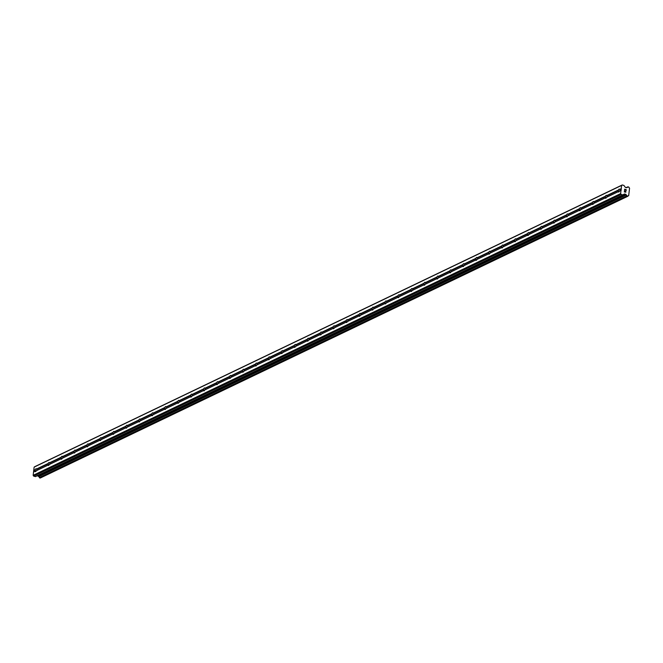 <?xml version="1.0" encoding="UTF-8"?>
<svg xmlns="http://www.w3.org/2000/svg" width="663" height="663" viewBox="0 0 663 663"><rect width="100%" height="100%" fill="white"/><g stroke="black" fill="none" stroke-linecap="round" stroke-linejoin="round"><path stroke-width="0.99" d="M35.089 471.343L35.247 471.219A1.533 0.671 106.5 0 1 35.404 469.918L35.296 469.611A1.533 0.671 106.5 0 1 35.968 468.749A1.533 0.671 106.5 0 1 36.233 468.716A1.533 0.671 106.5 0 1 36.506 469.031L36.747 469.271A1.533 0.671 106.5 0 1 36.598 470.573L36.299 470.763A1.533 0.671 106.5 0 1 35.628 471.625A1.533 0.671 106.5 0 1 35.363 471.658A1.533 0.671 106.5 0 1 35.089 471.343L33.54 472.089L33.15 475.321L33.656 476.117L35.529 476.589L622.963 194.905M48.051 465.128L48.208 465.003A1.533 0.671 106.5 0 1 48.358 463.702L48.258 463.396A1.533 0.671 106.5 0 1 48.929 462.534A1.533 0.671 106.5 0 1 49.195 462.501A1.533 0.671 106.5 0 1 49.468 462.815L49.708 463.056A1.533 0.671 106.5 0 1 49.551 464.357L49.261 464.548A1.533 0.671 106.5 0 1 48.59 465.409A1.533 0.671 106.5 0 1 48.324 465.443A1.533 0.671 106.5 0 1 48.051 465.128L36.299 470.763M61.013 458.912L61.162 458.788A1.533 0.671 106.5 0 1 61.319 457.487L61.22 457.18A1.533 0.671 106.5 0 1 61.891 456.318A1.533 0.671 106.5 0 1 62.156 456.285A1.533 0.671 106.5 0 1 62.421 456.6L62.67 456.84A1.533 0.671 106.5 0 1 62.513 458.141L62.214 458.332A1.533 0.671 106.5 0 1 61.543 459.194A1.533 0.671 106.5 0 1 61.278 459.227A1.533 0.671 106.5 0 1 61.013 458.912L49.261 464.548M73.966 452.696L74.123 452.572A1.533 0.671 106.5 0 1 74.281 451.279L74.173 450.964A1.533 0.671 106.5 0 1 74.844 450.102A1.533 0.671 106.5 0 1 75.11 450.069A1.533 0.671 106.5 0 1 75.383 450.384L75.623 450.633A1.533 0.671 106.5 0 1 75.474 451.926L75.176 452.116A1.533 0.671 106.5 0 1 74.505 452.986A1.533 0.671 106.5 0 1 74.239 453.011A1.533 0.671 106.5 0 1 73.966 452.696L62.214 458.332M86.928 446.481L87.085 446.365A1.533 0.671 106.5 0 1 87.234 445.064L87.135 444.749A1.533 0.671 106.5 0 1 87.806 443.887A1.533 0.671 106.5 0 1 88.071 443.862A1.533 0.671 106.5 0 1 88.345 444.177L88.585 444.417A1.533 0.671 106.5 0 1 88.428 445.718L88.138 445.909A1.533 0.671 106.5 0 1 87.466 446.771A1.533 0.671 106.5 0 1 87.201 446.804A1.533 0.671 106.5 0 1 86.928 446.481L75.176 452.116M99.889 440.273L100.038 440.149A1.533 0.671 106.5 0 1 100.196 438.848L100.096 438.541A1.533 0.671 106.5 0 1 100.768 437.679A1.533 0.671 106.5 0 1 101.033 437.646A1.533 0.671 106.5 0 1 101.298 437.961L101.547 438.202A1.533 0.671 106.5 0 1 101.389 439.503L101.091 439.693A1.533 0.671 106.5 0 1 100.42 440.555A1.533 0.671 106.5 0 1 100.154 440.588A1.533 0.671 106.5 0 1 99.889 440.273L88.138 445.909M112.843 434.058L113 433.934A1.533 0.671 106.5 0 1 113.158 432.632L113.05 432.326A1.533 0.671 106.5 0 1 113.721 431.464A1.533 0.671 106.5 0 1 113.986 431.431A1.533 0.671 106.5 0 1 114.26 431.746L114.508 431.986A1.533 0.671 106.5 0 1 114.351 433.287L114.053 433.478A1.533 0.671 106.5 0 1 113.381 434.34A1.533 0.671 106.5 0 1 113.116 434.373A1.533 0.671 106.5 0 1 112.843 434.058L101.091 439.693M125.804 427.842L125.962 427.718A1.533 0.671 106.5 0 1 126.111 426.417L126.011 426.11A1.533 0.671 106.5 0 1 126.683 425.248A1.533 0.671 106.5 0 1 126.948 425.215A1.533 0.671 106.5 0 1 127.221 425.53L127.462 425.77A1.533 0.671 106.5 0 1 127.304 427.071L127.014 427.262A1.533 0.671 106.5 0 1 126.343 428.124A1.533 0.671 106.5 0 1 126.078 428.157A1.533 0.671 106.5 0 1 125.804 427.842L114.053 433.478M138.766 421.627L138.915 421.502A1.533 0.671 106.5 0 1 139.073 420.209L138.973 419.894A1.533 0.671 106.5 0 1 139.644 419.033A1.533 0.671 106.5 0 1 139.91 418.999A1.533 0.671 106.5 0 1 140.175 419.314L140.423 419.555A1.533 0.671 106.5 0 1 140.266 420.856L139.968 421.046A1.533 0.671 106.5 0 1 139.296 421.908A1.533 0.671 106.5 0 1 139.031 421.941A1.533 0.671 106.5 0 1 138.766 421.627L127.014 427.262M151.719 415.411L151.877 415.295A1.533 0.671 106.5 0 1 152.034 413.994L151.926 413.679A1.533 0.671 106.5 0 1 152.606 412.817A1.533 0.671 106.5 0 1 152.863 412.784A1.533 0.671 106.5 0 1 153.136 413.107L153.385 413.347A1.533 0.671 106.5 0 1 153.228 414.64L152.929 414.839A1.533 0.671 106.5 0 1 152.258 415.701A1.533 0.671 106.5 0 1 151.993 415.734A1.533 0.671 106.5 0 1 151.719 415.411L139.968 421.046M164.681 409.204L164.838 409.079A1.533 0.671 106.5 0 1 164.988 407.778L164.888 407.472A1.533 0.671 106.5 0 1 165.559 406.61A1.533 0.671 106.5 0 1 165.825 406.576A1.533 0.671 106.5 0 1 166.098 406.891L166.338 407.132A1.533 0.671 106.5 0 1 166.189 408.433L165.891 408.623A1.533 0.671 106.5 0 1 165.22 409.485A1.533 0.671 106.5 0 1 164.954 409.519A1.533 0.671 106.5 0 1 164.681 409.204L152.929 414.839M177.643 402.988L177.792 402.864A1.533 0.671 106.5 0 1 177.949 401.563L177.85 401.256A1.533 0.671 106.5 0 1 178.521 400.394A1.533 0.671 106.5 0 1 178.786 400.361A1.533 0.671 106.5 0 1 179.051 400.676L179.3 400.916A1.533 0.671 106.5 0 1 179.143 402.217L178.853 402.408A1.533 0.671 106.5 0 1 178.173 403.27A1.533 0.671 106.5 0 1 177.908 403.303A1.533 0.671 106.5 0 1 177.643 402.988L165.891 408.623M190.604 396.772L190.753 396.648A1.533 0.671 106.5 0 1 190.911 395.347L190.803 395.04A1.533 0.671 106.5 0 1 191.483 394.178A1.533 0.671 106.5 0 1 191.748 394.145A1.533 0.671 106.5 0 1 192.013 394.46L192.262 394.7A1.533 0.671 106.5 0 1 192.104 396.002L191.806 396.192A1.533 0.671 106.5 0 1 191.135 397.054A1.533 0.671 106.5 0 1 190.869 397.087A1.533 0.671 106.5 0 1 190.604 396.772L178.853 402.408M203.558 390.557L203.715 390.432A1.533 0.671 106.5 0 1 203.873 389.131L203.765 388.825A1.533 0.671 106.5 0 1 204.436 387.963A1.533 0.671 106.5 0 1 204.701 387.93A1.533 0.671 106.5 0 1 204.975 388.245L205.215 388.485A1.533 0.671 106.5 0 1 205.066 389.786L204.768 389.977A1.533 0.671 106.5 0 1 204.096 390.839A1.533 0.671 106.5 0 1 203.831 390.872A1.533 0.671 106.5 0 1 203.558 390.557L191.806 396.192M216.519 384.341L216.677 384.217A1.533 0.671 106.5 0 1 216.826 382.924L216.726 382.609A1.533 0.671 106.5 0 1 217.398 381.747A1.533 0.671 106.5 0 1 217.663 381.714A1.533 0.671 106.5 0 1 217.936 382.029L218.177 382.278A1.533 0.671 106.5 0 1 218.019 383.57L217.729 383.761A1.533 0.671 106.5 0 1 217.058 384.623A1.533 0.671 106.5 0 1 216.793 384.656A1.533 0.671 106.5 0 1 216.519 384.341L204.768 389.977M229.481 378.125L229.63 378.009A1.533 0.671 106.5 0 1 229.788 376.708L229.688 376.393A1.533 0.671 106.5 0 1 230.359 375.531A1.533 0.671 106.5 0 1 230.625 375.507A1.533 0.671 106.5 0 1 230.89 375.822L231.138 376.062A1.533 0.671 106.5 0 1 230.981 377.363L230.683 377.554A1.533 0.671 106.5 0 1 230.011 378.416A1.533 0.671 106.5 0 1 229.746 378.449A1.533 0.671 106.5 0 1 229.481 378.125L217.729 383.761M242.434 371.918L242.592 371.794A1.533 0.671 106.5 0 1 242.749 370.493L242.641 370.186A1.533 0.671 106.5 0 1 243.313 369.324A1.533 0.671 106.5 0 1 243.578 369.291A1.533 0.671 106.5 0 1 243.851 369.606L244.092 369.846A1.533 0.671 106.5 0 1 243.943 371.147L243.644 371.338A1.533 0.671 106.5 0 1 242.973 372.2A1.533 0.671 106.5 0 1 242.708 372.233A1.533 0.671 106.5 0 1 242.434 371.918L230.683 377.554M255.396 365.703L255.553 365.578A1.533 0.671 106.5 0 1 255.703 364.277L255.603 363.97A1.533 0.671 106.5 0 1 256.274 363.109A1.533 0.671 106.5 0 1 256.54 363.075A1.533 0.671 106.5 0 1 256.813 363.39L257.053 363.631A1.533 0.671 106.5 0 1 256.896 364.932L256.606 365.122A1.533 0.671 106.5 0 1 255.935 365.984A1.533 0.671 106.5 0 1 255.669 366.017A1.533 0.671 106.5 0 1 255.396 365.703L243.644 371.338M268.358 359.487L268.507 359.363A1.533 0.671 106.5 0 1 268.664 358.061L268.565 357.755A1.533 0.671 106.5 0 1 269.236 356.893A1.533 0.671 106.5 0 1 269.501 356.86A1.533 0.671 106.5 0 1 269.766 357.175L270.015 357.415A1.533 0.671 106.5 0 1 269.858 358.716L269.559 358.907A1.533 0.671 106.5 0 1 268.888 359.769A1.533 0.671 106.5 0 1 268.623 359.802A1.533 0.671 106.5 0 1 268.358 359.487L256.606 365.122M281.311 353.271L281.468 353.147A1.533 0.671 106.5 0 1 281.626 351.854L281.518 351.539A1.533 0.671 106.5 0 1 282.189 350.677A1.533 0.671 106.5 0 1 282.455 350.644A1.533 0.671 106.5 0 1 282.728 350.959L282.968 351.199A1.533 0.671 106.5 0 1 282.819 352.501L282.521 352.691A1.533 0.671 106.5 0 1 281.85 353.553A1.533 0.671 106.5 0 1 281.584 353.586A1.533 0.671 106.5 0 1 281.311 353.271L269.559 358.907M294.273 347.056L294.43 346.94A1.533 0.671 106.5 0 1 294.579 345.638L294.48 345.324A1.533 0.671 106.5 0 1 295.151 344.462A1.533 0.671 106.5 0 1 295.416 344.428A1.533 0.671 106.5 0 1 295.69 344.752L295.93 344.992A1.533 0.671 106.5 0 1 295.773 346.285L295.483 346.484A1.533 0.671 106.5 0 1 294.811 347.346A1.533 0.671 106.5 0 1 294.546 347.379A1.533 0.671 106.5 0 1 294.273 347.056L282.521 352.691M307.234 340.848L307.383 340.724A1.533 0.671 106.5 0 1 307.541 339.423L307.441 339.116A1.533 0.671 106.5 0 1 308.113 338.254A1.533 0.671 106.5 0 1 308.378 338.221A1.533 0.671 106.5 0 1 308.643 338.536L308.892 338.776A1.533 0.671 106.5 0 1 308.734 340.078L308.436 340.268A1.533 0.671 106.5 0 1 307.765 341.13A1.533 0.671 106.5 0 1 307.499 341.163A1.533 0.671 106.5 0 1 307.234 340.848L295.483 346.484M320.188 334.633L320.345 334.508A1.533 0.671 106.5 0 1 320.502 333.207L320.395 332.901A1.533 0.671 106.5 0 1 321.066 332.039A1.533 0.671 106.5 0 1 321.331 332.006A1.533 0.671 106.5 0 1 321.605 332.32L321.845 332.561A1.533 0.671 106.5 0 1 321.696 333.862L321.398 334.053A1.533 0.671 106.5 0 1 320.726 334.914A1.533 0.671 106.5 0 1 320.461 334.948A1.533 0.671 106.5 0 1 320.188 334.633L308.436 340.268M333.149 328.417L333.307 328.293A1.533 0.671 106.5 0 1 333.456 326.992L333.356 326.685A1.533 0.671 106.5 0 1 334.028 325.823A1.533 0.671 106.5 0 1 334.293 325.79A1.533 0.671 106.5 0 1 334.566 326.105L334.807 326.345A1.533 0.671 106.5 0 1 334.649 327.646L334.359 327.837A1.533 0.671 106.5 0 1 333.688 328.699A1.533 0.671 106.5 0 1 333.423 328.732A1.533 0.671 106.5 0 1 333.149 328.417L321.398 334.053M346.111 322.201L346.26 322.077A1.533 0.671 106.5 0 1 346.418 320.776L346.318 320.469A1.533 0.671 106.5 0 1 346.989 319.607A1.533 0.671 106.5 0 1 347.255 319.574A1.533 0.671 106.5 0 1 347.52 319.889L347.768 320.13A1.533 0.671 106.5 0 1 347.611 321.431L347.313 321.621A1.533 0.671 106.5 0 1 346.641 322.483A1.533 0.671 106.5 0 1 346.376 322.516A1.533 0.671 106.5 0 1 346.111 322.201L334.359 327.837M359.064 315.986L359.222 315.861A1.533 0.671 106.5 0 1 359.379 314.569L359.271 314.254A1.533 0.671 106.5 0 1 359.943 313.392A1.533 0.671 106.5 0 1 360.208 313.359A1.533 0.671 106.5 0 1 360.481 313.674L360.73 313.922A1.533 0.671 106.5 0 1 360.573 315.215L360.274 315.406A1.533 0.671 106.5 0 1 359.603 316.268A1.533 0.671 106.5 0 1 359.338 316.301A1.533 0.671 106.5 0 1 359.064 315.986L347.313 321.621M372.026 309.77L372.183 309.654A1.533 0.671 106.5 0 1 372.333 308.353L372.233 308.038A1.533 0.671 106.5 0 1 372.904 307.176A1.533 0.671 106.5 0 1 373.17 307.143A1.533 0.671 106.5 0 1 373.443 307.466L373.683 307.707A1.533 0.671 106.5 0 1 373.526 309.008L373.236 309.198A1.533 0.671 106.5 0 1 372.565 310.06A1.533 0.671 106.5 0 1 372.299 310.093A1.533 0.671 106.5 0 1 372.026 309.77L360.274 315.406M384.988 303.563L385.137 303.439A1.533 0.671 106.5 0 1 385.294 302.137L385.195 301.831A1.533 0.671 106.5 0 1 385.866 300.969A1.533 0.671 106.5 0 1 386.131 300.936A1.533 0.671 106.5 0 1 386.396 301.251L386.645 301.491A1.533 0.671 106.5 0 1 386.488 302.792L386.189 302.983A1.533 0.671 106.5 0 1 385.518 303.845A1.533 0.671 106.5 0 1 385.253 303.878A1.533 0.671 106.5 0 1 384.988 303.563L373.236 309.198M397.949 297.347L398.098 297.223A1.533 0.671 106.5 0 1 398.256 295.922L398.148 295.615A1.533 0.671 106.5 0 1 398.828 294.753A1.533 0.671 106.5 0 1 399.085 294.72A1.533 0.671 106.5 0 1 399.358 295.035L399.607 295.275A1.533 0.671 106.5 0 1 399.449 296.576L399.151 296.767A1.533 0.671 106.5 0 1 398.48 297.629A1.533 0.671 106.5 0 1 398.214 297.662A1.533 0.671 106.5 0 1 397.949 297.347L386.189 302.983M410.903 291.132L411.06 291.007A1.533 0.671 106.5 0 1 411.209 289.706L411.11 289.399A1.533 0.671 106.5 0 1 411.781 288.538A1.533 0.671 106.5 0 1 412.046 288.504A1.533 0.671 106.5 0 1 412.32 288.819L412.56 289.06A1.533 0.671 106.5 0 1 412.411 290.361L412.113 290.551A1.533 0.671 106.5 0 1 411.441 291.413A1.533 0.671 106.5 0 1 411.176 291.447A1.533 0.671 106.5 0 1 410.903 291.132L399.151 296.767M423.864 284.916L424.013 284.792A1.533 0.671 106.5 0 1 424.171 283.499L424.071 283.184A1.533 0.671 106.5 0 1 424.743 282.322A1.533 0.671 106.5 0 1 425.008 282.289A1.533 0.671 106.5 0 1 425.273 282.604L425.522 282.844A1.533 0.671 106.5 0 1 425.364 284.145L425.074 284.336A1.533 0.671 106.5 0 1 424.395 285.198A1.533 0.671 106.5 0 1 424.129 285.231A1.533 0.671 106.5 0 1 423.864 284.916L412.113 290.551M436.826 278.7L436.975 278.584A1.533 0.671 106.5 0 1 437.132 277.283L437.025 276.968A1.533 0.671 106.5 0 1 437.704 276.106A1.533 0.671 106.5 0 1 437.97 276.073A1.533 0.671 106.5 0 1 438.235 276.396L438.483 276.637A1.533 0.671 106.5 0 1 438.326 277.93L438.028 278.129A1.533 0.671 106.5 0 1 437.356 278.99A1.533 0.671 106.5 0 1 437.091 279.024A1.533 0.671 106.5 0 1 436.826 278.7L425.074 284.336M449.779 272.493L449.937 272.369A1.533 0.671 106.5 0 1 450.094 271.068L449.986 270.761A1.533 0.671 106.5 0 1 450.658 269.899A1.533 0.671 106.5 0 1 450.923 269.866A1.533 0.671 106.5 0 1 451.196 270.181L451.437 270.421A1.533 0.671 106.5 0 1 451.288 271.722L450.989 271.913A1.533 0.671 106.5 0 1 450.318 272.775A1.533 0.671 106.5 0 1 450.053 272.808A1.533 0.671 106.5 0 1 449.779 272.493L438.028 278.129M462.741 266.277L462.898 266.153A1.533 0.671 106.5 0 1 463.047 264.852L462.948 264.545A1.533 0.671 106.5 0 1 463.619 263.683A1.533 0.671 106.5 0 1 463.885 263.65A1.533 0.671 106.5 0 1 464.158 263.965L464.398 264.206A1.533 0.671 106.5 0 1 464.241 265.507L463.951 265.697A1.533 0.671 106.5 0 1 463.28 266.559A1.533 0.671 106.5 0 1 463.014 266.592A1.533 0.671 106.5 0 1 462.741 266.277L450.989 271.913M475.702 260.062L475.852 259.937A1.533 0.671 106.5 0 1 476.009 258.636L475.91 258.33A1.533 0.671 106.5 0 1 476.581 257.468A1.533 0.671 106.5 0 1 476.846 257.435A1.533 0.671 106.5 0 1 477.111 257.75L477.36 257.99A1.533 0.671 106.5 0 1 477.203 259.291L476.904 259.482A1.533 0.671 106.5 0 1 476.233 260.344A1.533 0.671 106.5 0 1 475.968 260.377A1.533 0.671 106.5 0 1 475.702 260.062L463.951 265.697M488.656 253.846L488.813 253.722A1.533 0.671 106.5 0 1 488.971 252.421L488.863 252.114A1.533 0.671 106.5 0 1 489.534 251.252A1.533 0.671 106.5 0 1 489.8 251.219A1.533 0.671 106.5 0 1 490.073 251.534L490.313 251.774A1.533 0.671 106.5 0 1 490.164 253.075L489.866 253.266A1.533 0.671 106.5 0 1 489.195 254.128A1.533 0.671 106.5 0 1 488.929 254.161A1.533 0.671 106.5 0 1 488.656 253.846L476.904 259.482M501.618 247.631L501.775 247.506A1.533 0.671 106.5 0 1 501.924 246.213L501.825 245.898A1.533 0.671 106.5 0 1 502.496 245.037A1.533 0.671 106.5 0 1 502.761 245.003A1.533 0.671 106.5 0 1 503.035 245.318L503.275 245.567A1.533 0.671 106.5 0 1 503.118 246.86L502.827 247.05A1.533 0.671 106.5 0 1 502.156 247.912A1.533 0.671 106.5 0 1 501.891 247.945A1.533 0.671 106.5 0 1 501.618 247.631L489.866 253.266M514.579 241.415L514.728 241.299A1.533 0.671 106.5 0 1 514.886 239.998L514.786 239.683A1.533 0.671 106.5 0 1 515.458 238.821A1.533 0.671 106.5 0 1 515.723 238.788A1.533 0.671 106.5 0 1 515.988 239.111L516.237 239.351A1.533 0.671 106.5 0 1 516.079 240.652L515.781 240.843A1.533 0.671 106.5 0 1 515.11 241.705A1.533 0.671 106.5 0 1 514.844 241.738A1.533 0.671 106.5 0 1 514.579 241.415L502.827 247.05M527.533 235.208L527.69 235.083A1.533 0.671 106.5 0 1 527.847 233.782L527.74 233.475A1.533 0.671 106.5 0 1 528.411 232.614A1.533 0.671 106.5 0 1 528.676 232.58A1.533 0.671 106.5 0 1 528.95 232.895L529.19 233.136A1.533 0.671 106.5 0 1 529.041 234.437L528.742 234.627A1.533 0.671 106.5 0 1 528.071 235.489A1.533 0.671 106.5 0 1 527.806 235.522A1.533 0.671 106.5 0 1 527.533 235.208L515.781 240.843M540.494 228.992L540.652 228.868A1.533 0.671 106.5 0 1 540.801 227.566L540.701 227.26A1.533 0.671 106.5 0 1 541.373 226.398A1.533 0.671 106.5 0 1 541.638 226.365A1.533 0.671 106.5 0 1 541.911 226.68L542.152 226.92A1.533 0.671 106.5 0 1 541.994 228.221L541.704 228.412A1.533 0.671 106.5 0 1 541.033 229.274A1.533 0.671 106.5 0 1 540.768 229.307A1.533 0.671 106.5 0 1 540.494 228.992L528.742 234.627M553.456 222.776L553.605 222.652A1.533 0.671 106.5 0 1 553.762 221.351L553.663 221.044A1.533 0.671 106.5 0 1 554.334 220.182A1.533 0.671 106.5 0 1 554.6 220.149A1.533 0.671 106.5 0 1 554.865 220.464L555.113 220.704A1.533 0.671 106.5 0 1 554.956 222.006L554.658 222.196A1.533 0.671 106.5 0 1 553.986 223.058A1.533 0.671 106.5 0 1 553.721 223.091A1.533 0.671 106.5 0 1 553.456 222.776L541.704 228.412M566.409 216.561L566.567 216.436A1.533 0.671 106.5 0 1 566.724 215.144L566.616 214.829A1.533 0.671 106.5 0 1 567.288 213.967A1.533 0.671 106.5 0 1 567.553 213.934A1.533 0.671 106.5 0 1 567.826 214.248L568.067 214.489A1.533 0.671 106.5 0 1 567.918 215.79L567.619 215.981A1.533 0.671 106.5 0 1 566.948 216.842A1.533 0.671 106.5 0 1 566.683 216.876A1.533 0.671 106.5 0 1 566.409 216.561L554.658 222.196M579.371 210.345L579.528 210.229A1.533 0.671 106.5 0 1 579.677 208.928L579.578 208.613A1.533 0.671 106.5 0 1 580.249 207.751A1.533 0.671 106.5 0 1 580.515 207.718A1.533 0.671 106.5 0 1 580.788 208.041L581.028 208.281A1.533 0.671 106.5 0 1 580.871 209.574L580.581 209.773A1.533 0.671 106.5 0 1 579.91 210.635A1.533 0.671 106.5 0 1 579.644 210.668A1.533 0.671 106.5 0 1 579.371 210.345L567.619 215.981M592.332 204.138L592.482 204.013A1.533 0.671 106.5 0 1 592.639 202.712L592.54 202.406A1.533 0.671 106.5 0 1 593.211 201.544A1.533 0.671 106.5 0 1 593.476 201.511A1.533 0.671 106.5 0 1 593.741 201.825L593.99 202.066A1.533 0.671 106.5 0 1 593.833 203.367L593.534 203.558A1.533 0.671 106.5 0 1 592.863 204.419A1.533 0.671 106.5 0 1 592.598 204.453A1.533 0.671 106.5 0 1 592.332 204.138L580.581 209.773M605.286 197.922L605.443 197.798A1.533 0.671 106.5 0 1 605.601 196.497L605.493 196.19A1.533 0.671 106.5 0 1 606.164 195.328A1.533 0.671 106.5 0 1 606.43 195.295A1.533 0.671 106.5 0 1 606.703 195.61L606.952 195.85A1.533 0.671 106.5 0 1 606.794 197.151L606.496 197.342A1.533 0.671 106.5 0 1 605.825 198.204A1.533 0.671 106.5 0 1 605.559 198.237A1.533 0.671 106.5 0 1 605.286 197.922L593.534 203.558M619.126 189.112A1.533 0.671 106.5 0 1 619.391 189.079A1.533 0.671 106.5 0 1 619.665 189.394L619.905 189.635A1.533 0.671 106.5 0 1 619.756 190.936L619.457 191.126A1.533 0.671 106.5 0 1 618.786 191.988A1.533 0.671 106.5 0 1 618.521 192.021A1.533 0.671 106.5 0 1 618.247 191.706L618.405 191.582A1.533 0.671 106.5 0 1 618.554 190.281L618.455 189.974A1.533 0.671 106.5 0 1 619.126 189.112M626.129 189.751L625.474 189.56L626.129 189.751L626.129 190.695L626.253 189.668L626.129 190.695M625.416 190.057L624.712 189.328L625.366 189.527M624.712 189.328L624.604 190.24L624.712 189.328M624.604 190.24L624.621 189.179L626.253 189.668L624.621 189.179M625.632 191.275L625.855 192.046M625.773 192.303L625.018 191.814M624.505 191.093L624.389 192.063L624.505 191.093M624.389 192.063L624.422 190.811L625.764 192.179L624.422 190.811M622.772 194.897L624.621 193.928L626.253 194.93A1.053 0.878 -115.6 0 1 626.858 195.883L627.869 196.182A1.053 0.878 -115.6 0 1 628.673 195.635L629.568 188.143A1.053 0.878 -115.6 0 1 628.947 187.181L627.927 186.875A1.053 0.878 -115.6 0 1 627.148 187.422L625.4 187.414L623.9 185.441L622.259 184.96L621.604 185.416L620.626 193.621L621.132 194.416L622.772 194.897L35.296 476.606M622.259 184.96L34.783 466.669L34.128 467.117L33.54 472.089M37.385 475.702L38.777 476.631A1.053 0.878 -115.6 0 1 39.382 477.592L40.269 478.023L627.695 196.339M618.247 191.706L606.496 197.342M620.626 193.621L33.15 475.321M621.016 190.38L619.457 191.126M618.405 191.582L606.794 197.151M618.554 190.281L606.952 195.85M618.455 189.974L606.703 195.61M605.443 197.798L593.833 203.367M605.601 196.497L593.99 202.066M605.493 196.19L593.741 201.825M592.482 204.013L580.871 209.574M592.639 202.712L581.028 208.281M592.54 202.406L580.788 208.041M579.528 210.229L567.918 215.79M579.677 208.928L568.067 214.489M579.578 208.613L567.826 214.248M566.567 216.436L554.956 222.006M566.724 215.144L555.113 220.704M566.616 214.829L554.865 220.464M553.605 222.652L541.994 228.221M553.762 221.351L542.152 226.92M553.663 221.044L541.911 226.68M540.652 228.868L529.041 234.437M540.801 227.566L529.19 233.136M540.701 227.26L528.95 232.895M527.69 235.083L516.079 240.652M527.847 233.782L516.237 239.351M527.74 233.475L515.988 239.111M514.728 241.299L503.118 246.86M514.886 239.998L503.275 245.567M514.786 239.683L503.035 245.318M501.775 247.506L490.164 253.075M501.924 246.213L490.313 251.774M501.825 245.898L490.073 251.534M488.813 253.722L477.203 259.291M488.971 252.421L477.36 257.99M488.863 252.114L477.111 257.75M475.852 259.937L464.241 265.507M476.009 258.636L464.398 264.206M475.91 258.33L464.158 263.965M462.898 266.153L451.288 271.722M463.047 264.852L451.437 270.421M462.948 264.545L451.196 270.181M449.937 272.369L438.326 277.93M450.094 271.068L438.483 276.637M449.986 270.761L438.235 276.396M436.975 278.584L425.364 284.145M437.132 277.283L425.522 282.844M437.025 276.968L425.273 282.604M424.013 284.792L412.411 290.361M424.171 283.499L412.56 289.06M424.071 283.184L412.32 288.819M411.06 291.007L399.449 296.576M411.209 289.706L399.607 295.275M411.11 289.399L399.358 295.035M398.098 297.223L386.488 302.792M398.256 295.922L386.645 301.491M398.148 295.615L386.396 301.251M385.137 303.439L373.526 309.008M385.294 302.137L373.683 307.707M385.195 301.831L373.443 307.466M372.183 309.654L360.573 315.215M372.333 308.353L360.73 313.922M372.233 308.038L360.481 313.674M359.222 315.861L347.611 321.431M359.379 314.569L347.768 320.13M359.271 314.254L347.52 319.889M346.26 322.077L334.649 327.646M346.418 320.776L334.807 326.345M346.318 320.469L334.566 326.105M333.307 328.293L321.696 333.862M333.456 326.992L321.845 332.561M333.356 326.685L321.605 332.32M320.345 334.508L308.734 340.078M320.502 333.207L308.892 338.776M320.395 332.901L308.643 338.536M307.383 340.724L295.773 346.285M307.541 339.423L295.93 344.992M307.441 339.116L295.69 344.752M294.43 346.94L282.819 352.501M294.579 345.638L282.968 351.199M294.48 345.324L282.728 350.959M281.468 353.147L269.858 358.716M281.626 351.854L270.015 357.415M281.518 351.539L269.766 357.175M268.507 359.363L256.896 364.932M268.664 358.061L257.053 363.631M268.565 357.755L256.813 363.39M255.553 365.578L243.943 371.147M255.703 364.277L244.092 369.846M255.603 363.97L243.851 369.606M242.592 371.794L230.981 377.363M242.749 370.493L231.138 376.062M242.641 370.186L230.89 375.822M229.63 378.009L218.019 383.57M229.788 376.708L218.177 382.278M229.688 376.393L217.936 382.029M216.677 384.217L205.066 389.786M216.826 382.924L205.215 388.485M216.726 382.609L204.975 388.245M203.715 390.432L192.104 396.002M203.873 389.131L192.262 394.7M203.765 388.825L192.013 394.46M190.753 396.648L179.143 402.217M190.911 395.347L179.3 400.916M190.803 395.04L179.051 400.676M177.792 402.864L166.189 408.433M177.949 401.563L166.338 407.132M177.85 401.256L166.098 406.891M164.838 409.079L153.228 414.64M164.988 407.778L153.385 413.347M164.888 407.472L153.136 413.107M151.877 415.295L140.266 420.856M152.034 413.994L140.423 419.555M151.926 413.679L140.175 419.314M138.915 421.502L127.304 427.071M139.073 420.209L127.462 425.77M138.973 419.894L127.221 425.53M125.962 427.718L114.351 433.287M126.111 426.417L114.508 431.986M126.011 426.11L114.26 431.746M113 433.934L101.389 439.503M113.158 432.632L101.547 438.202M113.05 432.326L101.298 437.961M100.038 440.149L88.428 445.718M100.196 438.848L88.585 444.417M100.096 438.541L88.345 444.177M87.085 446.365L75.474 451.926M87.234 445.064L75.623 450.633M87.135 444.749L75.383 450.384M74.123 452.572L62.513 458.141M74.281 451.279L62.67 456.84M74.173 450.964L62.421 456.6M61.162 458.788L49.551 464.357M61.319 457.487L49.708 463.056M61.22 457.18L49.468 462.815M48.208 465.003L36.598 470.573M48.358 463.702L36.747 469.271M48.258 463.396L36.506 469.031M35.247 471.219L33.763 471.932M35.404 469.918L33.912 470.631M35.296 469.611L33.738 470.357M621.132 194.416L33.656 476.117M626.179 194.823L38.703 476.531M626.253 194.93L38.777 476.631M628.715 195.626L627.977 195.975M621.604 185.416L34.128 467.117M621.223 188.648L619.665 189.394M621.388 188.922L619.905 189.635M621.239 190.223L619.756 190.936M624.621 193.928L623.9 194.276M625.69 194.242L38.214 475.951M625.938 194.441L38.462 476.15M626.858 195.883L39.382 477.592M626.9 195.999L39.424 477.708M626.949 196.074L39.465 477.783M627.074 196.173L39.598 477.882M627.604 196.331L40.128 478.04M627.994 186.784L626.195 187.654M627.927 186.875L626.262 187.67M623.005 194.881L35.529 476.589M627.72 196.323L40.244 478.031M627.115 187.43L626.477 187.737"/></g></svg>
